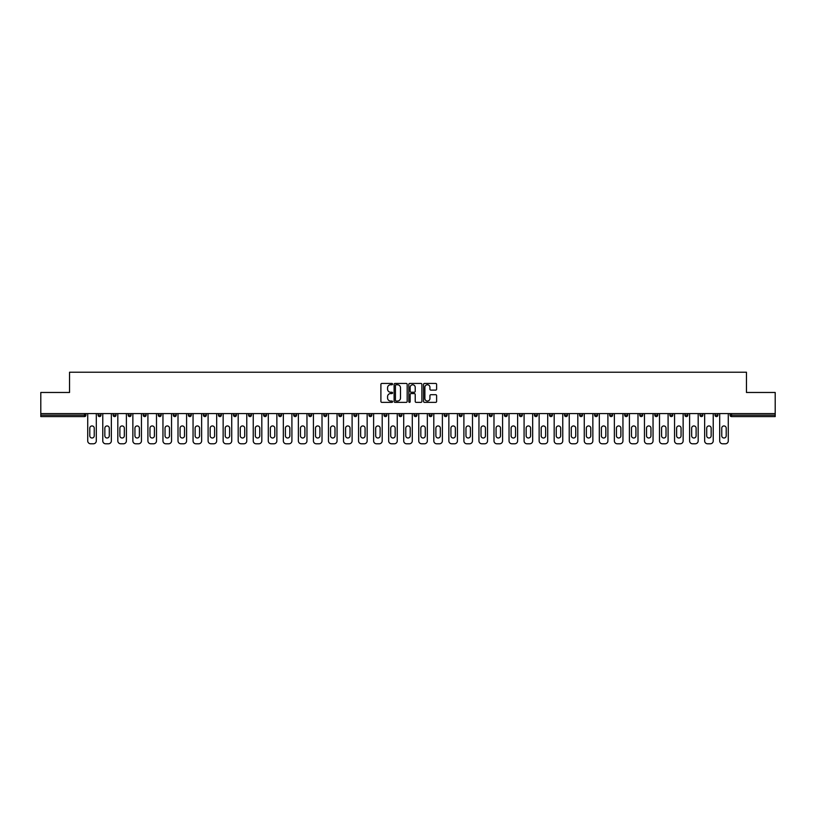 <?xml version="1.0" encoding="UTF-8"?>
<svg xmlns="http://www.w3.org/2000/svg" width="816" height="816" viewBox="0 0 816 816"><rect width="100%" height="100%" fill="white"/><g stroke="black" fill="none" stroke-linecap="round" stroke-linejoin="round"><path stroke-width="1.22" d="M392.567 384.101A0.663 0.663 0 0 0 391.904 383.438L381.847 383.438A0.949 0.949 0 0 0 380.899 384.387L380.899 401.421A0.949 0.949 0 0 0 381.847 402.37L391.904 402.37A0.663 0.663 0 0 0 392.567 401.707A0.663 0.663 0 0 0 391.904 401.044L390.599 401.044A3.029 3.029 0 0 1 387.569 398.014L387.569 396.596A3.029 3.029 0 0 1 390.599 393.567L391.904 393.567A0.663 0.663 0 0 0 392.567 392.904A0.663 0.663 0 0 0 391.904 392.241L390.599 392.241A3.029 3.029 0 0 1 387.569 389.212L387.569 387.794A3.029 3.029 0 0 1 390.599 384.764L391.904 384.764A0.663 0.663 0 0 0 392.567 384.101M435.673 390.109A0.949 0.949 0 0 0 436.611 389.161L436.611 384.387A0.949 0.949 0 0 0 435.673 383.438L424.493 383.438A0.949 0.949 0 0 0 423.555 384.387L423.555 401.421A0.949 0.949 0 0 0 424.493 402.37L435.673 402.37A0.949 0.949 0 0 0 436.611 401.421L436.611 395.648A0.949 0.949 0 0 0 435.673 394.699L430.889 394.699A0.949 0.949 0 0 0 429.94 395.648L429.94 398.514A2.53 2.53 0 0 1 427.411 401.044A2.53 2.53 0 0 1 424.881 398.514L424.881 387.294A2.53 2.53 0 0 1 427.411 384.764A2.53 2.53 0 0 1 429.94 387.294L429.94 389.161A0.949 0.949 0 0 0 430.889 390.109L435.673 390.109M40.8 413.59L40.8 392.476L69.544 392.476L69.544 372.218L746.456 372.218L746.456 392.476L775.2 392.476L775.2 413.59L40.8 413.59L40.8 415.14L84.497 415.14L84.497 413.59M407.174 384.387A0.949 0.949 0 0 0 406.225 383.438L395.056 383.438A0.949 0.949 0 0 0 394.108 384.387L394.108 401.421A0.949 0.949 0 0 0 395.056 402.37L406.225 402.37A0.949 0.949 0 0 0 407.174 401.421L407.174 384.387M409.775 383.438L420.944 383.438A0.949 0.949 0 0 1 421.892 384.387L421.892 401.421A0.949 0.949 0 0 1 420.944 402.37L416.17 402.37A0.949 0.949 0 0 1 415.222 401.421L415.222 394.516A0.949 0.949 0 0 0 414.273 393.567L411.101 393.567A0.949 0.949 0 0 0 410.152 394.516L410.152 401.707A0.663 0.663 0 0 1 409.489 402.37A0.663 0.663 0 0 1 408.826 401.707L408.826 384.387A0.949 0.949 0 0 1 409.775 383.438M85.945 413.59L85.945 415.14A1.448 1.448 0 0 1 84.497 416.588L40.8 416.588L40.8 415.14M775.2 413.59L775.2 416.588L731.503 416.588A1.448 1.448 0 0 1 730.055 415.14L730.055 413.59M98.093 413.59L98.093 415.14L98.093 413.59M84.497 416.588A1.448 1.448 0 0 0 85.945 415.14A1.448 1.448 0 0 1 84.497 416.588L84.497 415.14L85.945 415.14M99.542 416.588A1.448 1.448 0 0 1 98.093 415.14A1.448 1.448 0 0 0 99.542 416.588A1.448 1.448 0 0 0 100.99 415.14L100.99 413.59L100.99 415.14A1.448 1.448 0 0 1 99.542 416.588A1.448 1.448 0 0 1 98.093 415.14L100.99 415.14A1.448 1.448 0 0 1 99.542 416.588M113.138 413.59L113.138 415.14L113.138 413.59M116.035 413.59L116.035 415.14A1.448 1.448 0 0 1 114.587 416.588A1.448 1.448 0 0 1 113.138 415.14A1.448 1.448 0 0 0 114.587 416.588A1.448 1.448 0 0 0 116.035 415.14A1.448 1.448 0 0 1 114.587 416.588A1.448 1.448 0 0 1 113.138 415.14L116.035 415.14M128.183 413.59L128.183 415.14L128.183 413.59M131.08 413.59L131.08 415.14L131.08 413.59M143.239 415.14A1.448 1.448 0 0 0 144.677 416.588A1.448 1.448 0 0 0 146.125 415.14A1.448 1.448 0 0 1 144.677 416.588A1.448 1.448 0 0 0 146.125 415.14L146.125 413.59L146.125 415.14L143.239 415.14A1.448 1.448 0 0 0 144.677 416.588A1.448 1.448 0 0 1 143.239 415.14L143.239 413.59M158.284 413.59L158.284 415.14L158.284 413.59M161.17 413.59L161.17 415.14L161.17 413.59M176.225 413.59L176.225 415.14A1.448 1.448 0 0 1 174.777 416.588A1.448 1.448 0 0 1 173.329 415.14L173.329 413.59M189.822 416.588A1.448 1.448 0 0 0 191.27 415.14L191.27 413.59L191.27 415.14A1.448 1.448 0 0 1 189.822 416.588A1.448 1.448 0 0 1 188.374 415.14L188.374 413.59M203.419 413.59L203.419 415.14L203.419 413.59M206.315 413.59L206.315 415.14A1.448 1.448 0 0 1 204.867 416.588A1.448 1.448 0 0 1 203.419 415.14L206.315 415.14A1.448 1.448 0 0 1 204.867 416.588M221.36 413.59L221.36 415.14A1.448 1.448 0 0 1 219.912 416.588A1.448 1.448 0 0 1 218.464 415.14L218.464 413.59M234.957 416.588A1.448 1.448 0 0 0 236.405 415.14L236.405 413.59L236.405 415.14A1.448 1.448 0 0 1 234.957 416.588A1.448 1.448 0 0 1 233.519 415.14L233.519 413.59M251.45 413.59L251.45 415.14A1.448 1.448 0 0 1 250.012 416.588A1.448 1.448 0 0 1 248.564 415.14L248.564 413.59M263.609 413.59L263.609 415.14L263.609 413.59M266.506 413.59L266.506 415.14A1.448 1.448 0 0 1 265.057 416.588A1.448 1.448 0 0 1 263.609 415.14L266.506 415.14A1.448 1.448 0 0 1 265.057 416.588M281.551 413.59L281.551 415.14L278.654 415.14A1.448 1.448 0 0 0 280.102 416.588A1.448 1.448 0 0 1 278.654 415.14L278.654 413.59M295.147 416.588A1.448 1.448 0 0 0 296.596 415.14L296.596 413.59L296.596 415.14A1.448 1.448 0 0 1 295.147 416.588A1.448 1.448 0 0 1 293.699 415.14L293.699 413.59M311.641 413.59L311.641 415.14A1.448 1.448 0 0 1 310.192 416.588A1.448 1.448 0 0 1 308.754 415.14L308.754 413.59M323.799 413.59L323.799 415.14L323.799 413.59M326.686 413.59L326.686 415.14A1.448 1.448 0 0 1 325.247 416.588A1.448 1.448 0 0 1 323.799 415.14L326.686 415.14A1.448 1.448 0 0 1 325.247 416.588M341.741 413.59L341.741 415.14A1.448 1.448 0 0 1 340.292 416.588A1.448 1.448 0 0 1 338.844 415.14L338.844 413.59M353.889 415.14L356.786 415.14A1.448 1.448 0 0 1 355.337 416.588A1.448 1.448 0 0 0 356.786 415.14L356.786 413.59L356.786 415.14A1.448 1.448 0 0 1 355.337 416.588A1.448 1.448 0 0 1 353.889 415.14L353.889 413.59M371.831 413.59L371.831 415.14A1.448 1.448 0 0 1 370.382 416.588A1.448 1.448 0 0 1 368.934 415.14L368.934 413.59M383.979 413.59L383.979 415.14L383.979 413.59M386.876 413.59L386.876 415.14L386.876 413.59M399.034 413.59L399.034 415.14L399.034 413.59M401.921 413.59L401.921 415.14A1.448 1.448 0 0 1 400.472 416.588A1.448 1.448 0 0 1 399.034 415.14L401.921 415.14A1.448 1.448 0 0 1 400.472 416.588M414.079 413.59L414.079 415.14L414.079 413.59M416.966 413.59L416.966 415.14L416.966 413.59M429.124 413.59L429.124 415.14L429.124 413.59M432.021 413.59L432.021 415.14A1.448 1.448 0 0 1 430.573 416.588A1.448 1.448 0 0 1 429.124 415.14A1.448 1.448 0 0 0 430.573 416.588A1.448 1.448 0 0 0 432.021 415.14A1.448 1.448 0 0 1 430.573 416.588A1.448 1.448 0 0 1 429.124 415.14L432.021 415.14M447.066 413.59L447.066 415.14A1.448 1.448 0 0 1 445.618 416.588A1.448 1.448 0 0 1 444.169 415.14L444.169 413.59M462.111 413.59L462.111 415.14L459.214 415.14A1.448 1.448 0 0 0 460.663 416.588A1.448 1.448 0 0 1 459.214 415.14L459.214 413.59M477.156 413.59L477.156 415.14A1.448 1.448 0 0 1 475.708 416.588A1.448 1.448 0 0 1 474.259 415.14L474.259 413.59M489.314 413.59L489.314 415.14L489.314 413.59M492.201 413.59L492.201 415.14A1.448 1.448 0 0 1 490.753 416.588A1.448 1.448 0 0 1 489.314 415.14A1.448 1.448 0 0 0 490.753 416.588A1.448 1.448 0 0 1 489.314 415.14L492.201 415.14A1.448 1.448 0 0 1 490.753 416.588M507.246 413.59L507.246 415.14A1.448 1.448 0 0 1 505.808 416.588A1.448 1.448 0 0 1 504.359 415.14L504.359 413.59M522.301 413.59L522.301 415.14L519.404 415.14A1.448 1.448 0 0 0 520.853 416.588A1.448 1.448 0 0 1 519.404 415.14L519.404 413.59M537.346 413.59L537.346 415.14A1.448 1.448 0 0 1 535.898 416.588A1.448 1.448 0 0 1 534.449 415.14L534.449 413.59M552.391 413.59L552.391 415.14L549.494 415.14A1.448 1.448 0 0 0 550.943 416.588A1.448 1.448 0 0 1 549.494 415.14L549.494 413.59M567.436 413.59L567.436 415.14A1.448 1.448 0 0 1 565.988 416.588A1.448 1.448 0 0 1 564.55 415.14L564.55 413.59M582.481 413.59L582.481 415.14L579.595 415.14A1.448 1.448 0 0 0 581.043 416.588A1.448 1.448 0 0 1 579.595 415.14L579.595 413.59M597.536 413.59L597.536 415.14A1.448 1.448 0 0 1 596.088 416.588A1.448 1.448 0 0 1 594.64 415.14L594.64 413.59M612.581 413.59L612.581 415.14L609.685 415.14A1.448 1.448 0 0 0 611.133 416.588A1.448 1.448 0 0 1 609.685 415.14L609.685 413.59M627.626 413.59L627.626 415.14L624.73 415.14A1.448 1.448 0 0 0 626.178 416.588A1.448 1.448 0 0 1 624.73 415.14L624.73 413.59M642.671 413.59L642.671 415.14L639.775 415.14A1.448 1.448 0 0 0 641.223 416.588A1.448 1.448 0 0 1 639.775 415.14L639.775 413.59M657.716 413.59L657.716 415.14A1.448 1.448 0 0 1 656.268 416.588A1.448 1.448 0 0 1 654.83 415.14L654.83 413.59M672.761 413.59L672.761 415.14A1.448 1.448 0 0 1 671.323 416.588A1.448 1.448 0 0 1 669.875 415.14L669.875 413.59M687.817 413.59L687.817 415.14A1.448 1.448 0 0 1 686.368 416.588A1.448 1.448 0 0 1 684.92 415.14L684.92 413.59M702.862 413.59L702.862 415.14L699.965 415.14A1.448 1.448 0 0 0 701.413 416.588A1.448 1.448 0 0 1 699.965 415.14L699.965 413.59M717.907 413.59L717.907 415.14A1.448 1.448 0 0 1 716.458 416.588A1.448 1.448 0 0 1 715.01 415.14L715.01 413.59M129.632 416.588A1.448 1.448 0 0 1 128.183 415.14A1.448 1.448 0 0 0 129.632 416.588A1.448 1.448 0 0 0 131.08 415.14A1.448 1.448 0 0 1 129.632 416.588A1.448 1.448 0 0 1 128.183 415.14L131.08 415.14A1.448 1.448 0 0 1 129.632 416.588M159.732 416.588A1.448 1.448 0 0 1 158.284 415.14A1.448 1.448 0 0 0 159.732 416.588A1.448 1.448 0 0 0 161.17 415.14A1.448 1.448 0 0 1 159.732 416.588A1.448 1.448 0 0 1 158.284 415.14L161.17 415.14A1.448 1.448 0 0 1 159.732 416.588M280.102 416.588A1.448 1.448 0 0 0 281.551 415.14A1.448 1.448 0 0 1 280.102 416.588A1.448 1.448 0 0 1 278.654 415.14M385.427 416.588A1.448 1.448 0 0 1 383.979 415.14L386.876 415.14A1.448 1.448 0 0 1 385.427 416.588A1.448 1.448 0 0 0 386.876 415.14A1.448 1.448 0 0 1 385.427 416.588M415.528 416.588A1.448 1.448 0 0 1 414.079 415.14A1.448 1.448 0 0 0 415.528 416.588A1.448 1.448 0 0 0 416.966 415.14A1.448 1.448 0 0 1 415.528 416.588A1.448 1.448 0 0 1 414.079 415.14L416.966 415.14M460.663 416.588A1.448 1.448 0 0 0 462.111 415.14A1.448 1.448 0 0 1 460.663 416.588A1.448 1.448 0 0 1 459.214 415.14M520.853 416.588A1.448 1.448 0 0 0 522.301 415.14A1.448 1.448 0 0 1 520.853 416.588A1.448 1.448 0 0 1 519.404 415.14M552.391 415.14A1.448 1.448 0 0 1 550.943 416.588A1.448 1.448 0 0 0 552.391 415.14A1.448 1.448 0 0 1 550.943 416.588A1.448 1.448 0 0 1 549.494 415.14M581.043 416.588A1.448 1.448 0 0 0 582.481 415.14A1.448 1.448 0 0 1 581.043 416.588A1.448 1.448 0 0 1 579.595 415.14M596.088 416.588A1.448 1.448 0 0 0 597.536 415.14A1.448 1.448 0 0 1 596.088 416.588M611.133 416.588A1.448 1.448 0 0 0 612.581 415.14A1.448 1.448 0 0 1 611.133 416.588A1.448 1.448 0 0 1 609.685 415.14M626.178 416.588A1.448 1.448 0 0 0 627.626 415.14A1.448 1.448 0 0 1 626.178 416.588A1.448 1.448 0 0 1 624.73 415.14M641.223 416.588A1.448 1.448 0 0 0 642.671 415.14A1.448 1.448 0 0 1 641.223 416.588A1.448 1.448 0 0 1 639.775 415.14M686.368 416.588A1.448 1.448 0 0 0 687.817 415.14A1.448 1.448 0 0 1 686.368 416.588M702.862 415.14A1.448 1.448 0 0 1 701.413 416.588A1.448 1.448 0 0 0 702.862 415.14A1.448 1.448 0 0 1 701.413 416.588A1.448 1.448 0 0 1 699.965 415.14M396.097 384.764A0.663 0.663 0 0 0 395.434 385.427L395.434 400.381A0.663 0.663 0 0 0 396.097 401.044L397.463 401.044A3.029 3.029 0 0 0 400.493 398.014L400.493 387.794A3.029 3.029 0 0 0 397.463 384.764L396.097 384.764M415.222 387.345A2.53 2.53 0 0 0 412.682 384.805A2.53 2.53 0 0 0 410.152 387.345L410.152 391.292A0.949 0.949 0 0 0 411.101 392.241L414.273 392.241A0.949 0.949 0 0 0 415.222 391.292L415.222 387.345M94.238 428.155A2.213 2.213 0 0 0 92.014 425.942A2.213 2.213 0 0 0 89.801 428.155A2.213 2.213 0 0 1 92.014 425.942A2.213 2.213 0 0 1 94.238 428.155L94.238 435.775A2.213 2.213 0 0 1 92.014 437.998A2.213 2.213 0 0 1 89.801 435.775A2.213 2.213 0 0 0 92.014 437.998A2.213 2.213 0 0 0 94.238 435.775M87.72 413.59L87.72 440.895L87.72 413.59M90.617 443.782L93.412 443.782L90.617 443.782A2.897 2.897 0 0 1 87.72 440.895M96.308 413.59L96.308 440.895L96.308 413.59M89.801 435.775L89.801 428.155M93.412 443.782A2.897 2.897 0 0 0 96.308 440.895M109.283 428.155A2.213 2.213 0 0 0 107.059 425.942A2.213 2.213 0 0 0 104.846 428.155A2.213 2.213 0 0 1 107.059 425.942A2.213 2.213 0 0 1 109.283 428.155L109.283 435.775A2.213 2.213 0 0 1 107.059 437.998A2.213 2.213 0 0 1 104.846 435.775A2.213 2.213 0 0 0 107.059 437.998A2.213 2.213 0 0 0 109.283 435.775M102.775 413.59L102.775 440.895L102.775 413.59M105.662 443.782L108.467 443.782L105.662 443.782A2.897 2.897 0 0 1 102.775 440.895M111.353 413.59L111.353 440.895L111.353 413.59M124.328 428.155A2.213 2.213 0 0 0 122.114 425.942A2.213 2.213 0 0 0 119.891 428.155A2.213 2.213 0 0 1 122.114 425.942A2.213 2.213 0 0 1 124.328 428.155L124.328 435.775A2.213 2.213 0 0 1 122.114 437.998A2.213 2.213 0 0 1 119.891 435.775A2.213 2.213 0 0 0 122.114 437.998A2.213 2.213 0 0 0 124.328 435.775M117.82 413.59L117.82 440.895L117.82 413.59M120.717 443.782L123.512 443.782L120.717 443.782A2.897 2.897 0 0 1 117.82 440.895M126.398 413.59L126.398 440.895L126.398 413.59M139.373 428.155A2.213 2.213 0 0 0 137.159 425.942A2.213 2.213 0 0 0 134.936 428.155A2.213 2.213 0 0 1 137.159 425.942A2.213 2.213 0 0 1 139.373 428.155L139.373 435.775A2.213 2.213 0 0 1 137.159 437.998A2.213 2.213 0 0 1 134.936 435.775A2.213 2.213 0 0 0 137.159 437.998A2.213 2.213 0 0 0 139.373 435.775M132.865 413.59L132.865 440.895L132.865 413.59M135.762 443.782L138.557 443.782L135.762 443.782A2.897 2.897 0 0 1 132.865 440.895M141.454 413.59L141.454 440.895L141.454 413.59M154.418 428.155A2.213 2.213 0 0 0 152.204 425.942A2.213 2.213 0 0 0 149.981 428.155A2.213 2.213 0 0 1 152.204 425.942A2.213 2.213 0 0 1 154.418 428.155L154.418 435.775A2.213 2.213 0 0 1 152.204 437.998A2.213 2.213 0 0 1 149.981 435.775A2.213 2.213 0 0 0 152.204 437.998A2.213 2.213 0 0 0 154.418 435.775M147.91 413.59L147.91 440.895L147.91 413.59M150.807 443.782L153.602 443.782L150.807 443.782A2.897 2.897 0 0 1 147.91 440.895M156.499 413.59L156.499 440.895L156.499 413.59M169.473 428.155A2.213 2.213 0 0 0 167.249 425.942A2.213 2.213 0 0 0 165.036 428.155A2.213 2.213 0 0 1 167.249 425.942A2.213 2.213 0 0 1 169.473 428.155L169.473 435.775A2.213 2.213 0 0 1 167.249 437.998A2.213 2.213 0 0 1 165.036 435.775A2.213 2.213 0 0 0 167.249 437.998A2.213 2.213 0 0 0 169.473 435.775M162.955 413.59L162.955 440.895L162.955 413.59M165.852 443.782L168.647 443.782L165.852 443.782A2.897 2.897 0 0 1 162.955 440.895M171.544 413.59L171.544 440.895L171.544 413.59M104.846 435.775L104.846 428.155M108.467 443.782A2.897 2.897 0 0 0 111.353 440.895M119.891 435.775L119.891 428.155M123.512 443.782A2.897 2.897 0 0 0 126.398 440.895M134.936 435.775L134.936 428.155M138.557 443.782A2.897 2.897 0 0 0 141.454 440.895M149.981 435.775L149.981 428.155M153.602 443.782A2.897 2.897 0 0 0 156.499 440.895M165.036 435.775L165.036 428.155M168.647 443.782A2.897 2.897 0 0 0 171.544 440.895M184.518 428.155A2.213 2.213 0 0 0 182.294 425.942A2.213 2.213 0 0 0 180.081 428.155A2.213 2.213 0 0 1 182.294 425.942A2.213 2.213 0 0 1 184.518 428.155L184.518 435.775A2.213 2.213 0 0 1 182.294 437.998A2.213 2.213 0 0 1 180.081 435.775A2.213 2.213 0 0 0 182.294 437.998A2.213 2.213 0 0 0 184.518 435.775M178.01 413.59L178.01 440.895L178.01 413.59M180.897 443.782L183.692 443.782L180.897 443.782A2.897 2.897 0 0 1 178.01 440.895M186.589 413.59L186.589 440.895L186.589 413.59M180.081 435.775L180.081 428.155M183.692 443.782A2.897 2.897 0 0 0 186.589 440.895M199.563 428.155A2.213 2.213 0 0 0 197.35 425.942A2.213 2.213 0 0 0 195.126 428.155A2.213 2.213 0 0 1 197.35 425.942A2.213 2.213 0 0 1 199.563 428.155L199.563 435.775A2.213 2.213 0 0 1 197.35 437.998A2.213 2.213 0 0 1 195.126 435.775A2.213 2.213 0 0 0 197.35 437.998A2.213 2.213 0 0 0 199.563 435.775M193.055 413.59L193.055 440.895L193.055 413.59M195.942 443.782L198.747 443.782L195.942 443.782A2.897 2.897 0 0 1 193.055 440.895M201.634 413.59L201.634 440.895L201.634 413.59M195.126 435.775L195.126 428.155M198.747 443.782A2.897 2.897 0 0 0 201.634 440.895M214.608 428.155A2.213 2.213 0 0 0 212.395 425.942A2.213 2.213 0 0 0 210.171 428.155A2.213 2.213 0 0 1 212.395 425.942A2.213 2.213 0 0 1 214.608 428.155L214.608 435.775A2.213 2.213 0 0 1 212.395 437.998A2.213 2.213 0 0 1 210.171 435.775A2.213 2.213 0 0 0 212.395 437.998A2.213 2.213 0 0 0 214.608 435.775M208.1 413.59L208.1 440.895L208.1 413.59M210.997 443.782L213.792 443.782L210.997 443.782A2.897 2.897 0 0 1 208.1 440.895M216.679 413.59L216.679 440.895L216.679 413.59M210.171 435.775L210.171 428.155M213.792 443.782A2.897 2.897 0 0 0 216.679 440.895M229.653 428.155A2.213 2.213 0 0 0 227.44 425.942A2.213 2.213 0 0 0 225.216 428.155A2.213 2.213 0 0 1 227.44 425.942A2.213 2.213 0 0 1 229.653 428.155L229.653 435.775A2.213 2.213 0 0 1 227.44 437.998A2.213 2.213 0 0 1 225.216 435.775A2.213 2.213 0 0 0 227.44 437.998A2.213 2.213 0 0 0 229.653 435.775M223.145 413.59L223.145 440.895L223.145 413.59M226.042 443.782L228.837 443.782L226.042 443.782A2.897 2.897 0 0 1 223.145 440.895M231.734 413.59L231.734 440.895L231.734 413.59M225.216 435.775L225.216 428.155M228.837 443.782A2.897 2.897 0 0 0 231.734 440.895M244.708 428.155A2.213 2.213 0 0 0 242.485 425.942A2.213 2.213 0 0 0 240.271 428.155A2.213 2.213 0 0 1 242.485 425.942A2.213 2.213 0 0 1 244.708 428.155L244.708 435.775A2.213 2.213 0 0 1 242.485 437.998A2.213 2.213 0 0 1 240.271 435.775A2.213 2.213 0 0 0 242.485 437.998A2.213 2.213 0 0 0 244.708 435.775M238.19 413.59L238.19 440.895L238.19 413.59M241.087 443.782L243.882 443.782L241.087 443.782A2.897 2.897 0 0 1 238.19 440.895M246.779 413.59L246.779 440.895L246.779 413.59M240.271 435.775L240.271 428.155M243.882 443.782A2.897 2.897 0 0 0 246.779 440.895M259.753 428.155A2.213 2.213 0 0 0 257.53 425.942A2.213 2.213 0 0 0 255.316 428.155A2.213 2.213 0 0 1 257.53 425.942A2.213 2.213 0 0 1 259.753 428.155L259.753 435.775A2.213 2.213 0 0 1 257.53 437.998A2.213 2.213 0 0 1 255.316 435.775A2.213 2.213 0 0 0 257.53 437.998A2.213 2.213 0 0 0 259.753 435.775M253.235 413.59L253.235 440.895L253.235 413.59M256.132 443.782L258.927 443.782L256.132 443.782A2.897 2.897 0 0 1 253.235 440.895M261.824 413.59L261.824 440.895L261.824 413.59M255.316 435.775L255.316 428.155M258.927 443.782A2.897 2.897 0 0 0 261.824 440.895M274.798 428.155A2.213 2.213 0 0 0 272.575 425.942A2.213 2.213 0 0 0 270.361 428.155A2.213 2.213 0 0 1 272.575 425.942A2.213 2.213 0 0 1 274.798 428.155L274.798 435.775A2.213 2.213 0 0 1 272.575 437.998A2.213 2.213 0 0 1 270.361 435.775A2.213 2.213 0 0 0 272.575 437.998A2.213 2.213 0 0 0 274.798 435.775M268.291 413.59L268.291 440.895L268.291 413.59M271.177 443.782L273.982 443.782L271.177 443.782A2.897 2.897 0 0 1 268.291 440.895M276.869 413.59L276.869 440.895L276.869 413.59M270.361 435.775L270.361 428.155M273.982 443.782A2.897 2.897 0 0 0 276.869 440.895M289.843 428.155A2.213 2.213 0 0 0 287.63 425.942A2.213 2.213 0 0 0 285.406 428.155A2.213 2.213 0 0 1 287.63 425.942A2.213 2.213 0 0 1 289.843 428.155L289.843 435.775A2.213 2.213 0 0 1 287.63 437.998A2.213 2.213 0 0 1 285.406 435.775A2.213 2.213 0 0 0 287.63 437.998A2.213 2.213 0 0 0 289.843 435.775M283.336 413.59L283.336 440.895L283.336 413.59M286.222 443.782L289.027 443.782L286.222 443.782A2.897 2.897 0 0 1 283.336 440.895M291.914 413.59L291.914 440.895L291.914 413.59M285.406 435.775L285.406 428.155M289.027 443.782A2.897 2.897 0 0 0 291.914 440.895M304.888 428.155A2.213 2.213 0 0 0 302.675 425.942A2.213 2.213 0 0 0 300.451 428.155A2.213 2.213 0 0 1 302.675 425.942A2.213 2.213 0 0 1 304.888 428.155L304.888 435.775A2.213 2.213 0 0 1 302.675 437.998A2.213 2.213 0 0 1 300.451 435.775A2.213 2.213 0 0 0 302.675 437.998A2.213 2.213 0 0 0 304.888 435.775M298.381 413.59L298.381 440.895L298.381 413.59M301.277 443.782L304.072 443.782L301.277 443.782A2.897 2.897 0 0 1 298.381 440.895M306.969 413.59L306.969 440.895L306.969 413.59M300.451 435.775L300.451 428.155M304.072 443.782A2.897 2.897 0 0 0 306.969 440.895M319.933 428.155A2.213 2.213 0 0 0 317.72 425.942A2.213 2.213 0 0 0 315.496 428.155A2.213 2.213 0 0 1 317.72 425.942A2.213 2.213 0 0 1 319.933 428.155L319.933 435.775A2.213 2.213 0 0 1 317.72 437.998A2.213 2.213 0 0 1 315.496 435.775A2.213 2.213 0 0 0 317.72 437.998A2.213 2.213 0 0 0 319.933 435.775M313.426 413.59L313.426 440.895L313.426 413.59M316.322 443.782L319.117 443.782L316.322 443.782A2.897 2.897 0 0 1 313.426 440.895M322.014 413.59L322.014 440.895L322.014 413.59M315.496 435.775L315.496 428.155M319.117 443.782A2.897 2.897 0 0 0 322.014 440.895M334.988 428.155A2.213 2.213 0 0 0 332.765 425.942A2.213 2.213 0 0 0 330.551 428.155A2.213 2.213 0 0 1 332.765 425.942A2.213 2.213 0 0 1 334.988 428.155L334.988 435.775A2.213 2.213 0 0 1 332.765 437.998A2.213 2.213 0 0 1 330.551 435.775A2.213 2.213 0 0 0 332.765 437.998A2.213 2.213 0 0 0 334.988 435.775M328.471 413.59L328.471 440.895L328.471 413.59M331.367 443.782L334.162 443.782L331.367 443.782A2.897 2.897 0 0 1 328.471 440.895M337.059 413.59L337.059 440.895L337.059 413.59M330.551 435.775L330.551 428.155M334.162 443.782A2.897 2.897 0 0 0 337.059 440.895M350.033 428.155A2.213 2.213 0 0 0 347.81 425.942A2.213 2.213 0 0 0 345.596 428.155A2.213 2.213 0 0 1 347.81 425.942A2.213 2.213 0 0 1 350.033 428.155L350.033 435.775A2.213 2.213 0 0 1 347.81 437.998A2.213 2.213 0 0 1 345.596 435.775A2.213 2.213 0 0 0 347.81 437.998A2.213 2.213 0 0 0 350.033 435.775M343.516 413.59L343.516 440.895L343.516 413.59M346.412 443.782L349.207 443.782L346.412 443.782A2.897 2.897 0 0 1 343.516 440.895M352.104 413.59L352.104 440.895L352.104 413.59M345.596 435.775L345.596 428.155M349.207 443.782A2.897 2.897 0 0 0 352.104 440.895M365.078 428.155A2.213 2.213 0 0 0 362.855 425.942A2.213 2.213 0 0 0 360.641 428.155A2.213 2.213 0 0 1 362.855 425.942A2.213 2.213 0 0 1 365.078 428.155L365.078 435.775A2.213 2.213 0 0 1 362.855 437.998A2.213 2.213 0 0 1 360.641 435.775A2.213 2.213 0 0 0 362.855 437.998A2.213 2.213 0 0 0 365.078 435.775M358.571 413.59L358.571 440.895L358.571 413.59M361.457 443.782L364.262 443.782L361.457 443.782A2.897 2.897 0 0 1 358.571 440.895M367.149 413.59L367.149 440.895L367.149 413.59M380.123 428.155A2.213 2.213 0 0 0 377.91 425.942A2.213 2.213 0 0 0 375.686 428.155A2.213 2.213 0 0 1 377.91 425.942A2.213 2.213 0 0 1 380.123 428.155L380.123 435.775A2.213 2.213 0 0 1 377.91 437.998A2.213 2.213 0 0 1 375.686 435.775A2.213 2.213 0 0 0 377.91 437.998A2.213 2.213 0 0 0 380.123 435.775M373.616 413.59L373.616 440.895L373.616 413.59M376.513 443.782L379.307 443.782L376.513 443.782A2.897 2.897 0 0 1 373.616 440.895M382.194 413.59L382.194 440.895L382.194 413.59M395.168 428.155A2.213 2.213 0 0 0 392.955 425.942A2.213 2.213 0 0 0 390.731 428.155A2.213 2.213 0 0 1 392.955 425.942A2.213 2.213 0 0 1 395.168 428.155L395.168 435.775A2.213 2.213 0 0 1 392.955 437.998A2.213 2.213 0 0 1 390.731 435.775A2.213 2.213 0 0 0 392.955 437.998A2.213 2.213 0 0 0 395.168 435.775M388.661 413.59L388.661 440.895L388.661 413.59M391.558 443.782L394.352 443.782L391.558 443.782A2.897 2.897 0 0 1 388.661 440.895M397.249 413.59L397.249 440.895L397.249 413.59M410.213 428.155A2.213 2.213 0 0 0 408 425.942A2.213 2.213 0 0 0 405.787 428.155A2.213 2.213 0 0 1 408 425.942A2.213 2.213 0 0 1 410.213 428.155L410.213 435.775A2.213 2.213 0 0 1 408 437.998A2.213 2.213 0 0 1 405.787 435.775A2.213 2.213 0 0 0 408 437.998A2.213 2.213 0 0 0 410.213 435.775M403.706 413.59L403.706 440.895L403.706 413.59M406.603 443.782L409.397 443.782L406.603 443.782A2.897 2.897 0 0 1 403.706 440.895M412.294 413.59L412.294 440.895L412.294 413.59M425.269 428.155A2.213 2.213 0 0 0 423.045 425.942A2.213 2.213 0 0 0 420.832 428.155A2.213 2.213 0 0 1 423.045 425.942A2.213 2.213 0 0 1 425.269 428.155L425.269 435.775A2.213 2.213 0 0 1 423.045 437.998A2.213 2.213 0 0 1 420.832 435.775A2.213 2.213 0 0 0 423.045 437.998A2.213 2.213 0 0 0 425.269 435.775M418.751 413.59L418.751 440.895L418.751 413.59M421.648 443.782L424.442 443.782L421.648 443.782A2.897 2.897 0 0 1 418.751 440.895M427.339 413.59L427.339 440.895L427.339 413.59M440.314 428.155A2.213 2.213 0 0 0 438.09 425.942A2.213 2.213 0 0 0 435.877 428.155A2.213 2.213 0 0 1 438.09 425.942A2.213 2.213 0 0 1 440.314 428.155L440.314 435.775A2.213 2.213 0 0 1 438.09 437.998A2.213 2.213 0 0 1 435.877 435.775A2.213 2.213 0 0 0 438.09 437.998A2.213 2.213 0 0 0 440.314 435.775M433.806 413.59L433.806 440.895L433.806 413.59M436.693 443.782L439.487 443.782L436.693 443.782A2.897 2.897 0 0 1 433.806 440.895M442.384 413.59L442.384 440.895L442.384 413.59M455.359 428.155A2.213 2.213 0 0 0 453.145 425.942A2.213 2.213 0 0 0 450.922 428.155A2.213 2.213 0 0 1 453.145 425.942A2.213 2.213 0 0 1 455.359 428.155L455.359 435.775A2.213 2.213 0 0 1 453.145 437.998A2.213 2.213 0 0 1 450.922 435.775A2.213 2.213 0 0 0 453.145 437.998A2.213 2.213 0 0 0 455.359 435.775M448.851 413.59L448.851 440.895L448.851 413.59M451.738 443.782L454.543 443.782L451.738 443.782A2.897 2.897 0 0 1 448.851 440.895M457.429 413.59L457.429 440.895L457.429 413.59M470.404 428.155A2.213 2.213 0 0 0 468.19 425.942A2.213 2.213 0 0 0 465.967 428.155A2.213 2.213 0 0 1 468.19 425.942A2.213 2.213 0 0 1 470.404 428.155L470.404 435.775A2.213 2.213 0 0 1 468.19 437.998A2.213 2.213 0 0 1 465.967 435.775A2.213 2.213 0 0 0 468.19 437.998A2.213 2.213 0 0 0 470.404 435.775M463.896 413.59L463.896 440.895L463.896 413.59M466.793 443.782L469.588 443.782L466.793 443.782A2.897 2.897 0 0 1 463.896 440.895M472.484 413.59L472.484 440.895L472.484 413.59M485.449 428.155A2.213 2.213 0 0 0 483.235 425.942A2.213 2.213 0 0 0 481.012 428.155A2.213 2.213 0 0 1 483.235 425.942A2.213 2.213 0 0 1 485.449 428.155L485.449 435.775A2.213 2.213 0 0 1 483.235 437.998A2.213 2.213 0 0 1 481.012 435.775A2.213 2.213 0 0 0 483.235 437.998A2.213 2.213 0 0 0 485.449 435.775M478.941 413.59L478.941 440.895L478.941 413.59M481.838 443.782L484.633 443.782L481.838 443.782A2.897 2.897 0 0 1 478.941 440.895M487.529 413.59L487.529 440.895L487.529 413.59M500.504 428.155A2.213 2.213 0 0 0 498.28 425.942A2.213 2.213 0 0 0 496.067 428.155A2.213 2.213 0 0 1 498.28 425.942A2.213 2.213 0 0 1 500.504 428.155L500.504 435.775A2.213 2.213 0 0 1 498.28 437.998A2.213 2.213 0 0 1 496.067 435.775A2.213 2.213 0 0 0 498.28 437.998A2.213 2.213 0 0 0 500.504 435.775M493.986 413.59L493.986 440.895L493.986 413.59M496.883 443.782L499.678 443.782L496.883 443.782A2.897 2.897 0 0 1 493.986 440.895M502.574 413.59L502.574 440.895L502.574 413.59M515.549 428.155A2.213 2.213 0 0 0 513.325 425.942A2.213 2.213 0 0 0 511.112 428.155A2.213 2.213 0 0 1 513.325 425.942A2.213 2.213 0 0 1 515.549 428.155L515.549 435.775A2.213 2.213 0 0 1 513.325 437.998A2.213 2.213 0 0 1 511.112 435.775A2.213 2.213 0 0 0 513.325 437.998A2.213 2.213 0 0 0 515.549 435.775M509.031 413.59L509.031 440.895L509.031 413.59M511.928 443.782L514.723 443.782L511.928 443.782A2.897 2.897 0 0 1 509.031 440.895M517.619 413.59L517.619 440.895L517.619 413.59M530.594 428.155A2.213 2.213 0 0 0 528.37 425.942A2.213 2.213 0 0 0 526.157 428.155A2.213 2.213 0 0 1 528.37 425.942A2.213 2.213 0 0 1 530.594 428.155L530.594 435.775A2.213 2.213 0 0 1 528.37 437.998A2.213 2.213 0 0 1 526.157 435.775A2.213 2.213 0 0 0 528.37 437.998A2.213 2.213 0 0 0 530.594 435.775M524.086 413.59L524.086 440.895L524.086 413.59M526.973 443.782L529.778 443.782L526.973 443.782A2.897 2.897 0 0 1 524.086 440.895M532.664 413.59L532.664 440.895L532.664 413.59M545.639 428.155A2.213 2.213 0 0 0 543.425 425.942A2.213 2.213 0 0 0 541.202 428.155A2.213 2.213 0 0 1 543.425 425.942A2.213 2.213 0 0 1 545.639 428.155L545.639 435.775A2.213 2.213 0 0 1 543.425 437.998A2.213 2.213 0 0 1 541.202 435.775A2.213 2.213 0 0 0 543.425 437.998A2.213 2.213 0 0 0 545.639 435.775M539.131 413.59L539.131 440.895L539.131 413.59M542.018 443.782L544.823 443.782L542.018 443.782A2.897 2.897 0 0 1 539.131 440.895M547.709 413.59L547.709 440.895L547.709 413.59M560.684 428.155A2.213 2.213 0 0 0 558.47 425.942A2.213 2.213 0 0 0 556.247 428.155A2.213 2.213 0 0 1 558.47 425.942A2.213 2.213 0 0 1 560.684 428.155L560.684 435.775A2.213 2.213 0 0 1 558.47 437.998A2.213 2.213 0 0 1 556.247 435.775A2.213 2.213 0 0 0 558.47 437.998A2.213 2.213 0 0 0 560.684 435.775M554.176 413.59L554.176 440.895L554.176 413.59M557.073 443.782L559.868 443.782L557.073 443.782A2.897 2.897 0 0 1 554.176 440.895M562.765 413.59L562.765 440.895L562.765 413.59M575.729 428.155A2.213 2.213 0 0 0 573.515 425.942A2.213 2.213 0 0 0 571.292 428.155A2.213 2.213 0 0 1 573.515 425.942A2.213 2.213 0 0 1 575.729 428.155L575.729 435.775A2.213 2.213 0 0 1 573.515 437.998A2.213 2.213 0 0 1 571.292 435.775A2.213 2.213 0 0 0 573.515 437.998A2.213 2.213 0 0 0 575.729 435.775M569.221 413.59L569.221 440.895L569.221 413.59M572.118 443.782L574.913 443.782L572.118 443.782A2.897 2.897 0 0 1 569.221 440.895M577.81 413.59L577.81 440.895L577.81 413.59M590.784 428.155A2.213 2.213 0 0 0 588.56 425.942A2.213 2.213 0 0 0 586.347 428.155A2.213 2.213 0 0 1 588.56 425.942A2.213 2.213 0 0 1 590.784 428.155L590.784 435.775A2.213 2.213 0 0 1 588.56 437.998A2.213 2.213 0 0 1 586.347 435.775A2.213 2.213 0 0 0 588.56 437.998A2.213 2.213 0 0 0 590.784 435.775M584.266 413.59L584.266 440.895L584.266 413.59M587.163 443.782L589.958 443.782L587.163 443.782A2.897 2.897 0 0 1 584.266 440.895M592.855 413.59L592.855 440.895L592.855 413.59M605.829 428.155A2.213 2.213 0 0 0 603.605 425.942A2.213 2.213 0 0 0 601.392 428.155A2.213 2.213 0 0 1 603.605 425.942A2.213 2.213 0 0 1 605.829 428.155L605.829 435.775A2.213 2.213 0 0 1 603.605 437.998A2.213 2.213 0 0 1 601.392 435.775A2.213 2.213 0 0 0 603.605 437.998A2.213 2.213 0 0 0 605.829 435.775M599.321 413.59L599.321 440.895L599.321 413.59M602.208 443.782L605.003 443.782L602.208 443.782A2.897 2.897 0 0 1 599.321 440.895M607.9 413.59L607.9 440.895L607.9 413.59M620.874 428.155A2.213 2.213 0 0 0 618.65 425.942A2.213 2.213 0 0 0 616.437 428.155A2.213 2.213 0 0 1 618.65 425.942A2.213 2.213 0 0 1 620.874 428.155L620.874 435.775A2.213 2.213 0 0 1 618.65 437.998A2.213 2.213 0 0 1 616.437 435.775A2.213 2.213 0 0 0 618.65 437.998A2.213 2.213 0 0 0 620.874 435.775M614.366 413.59L614.366 440.895L614.366 413.59M617.253 443.782L620.058 443.782L617.253 443.782A2.897 2.897 0 0 1 614.366 440.895M622.945 413.59L622.945 440.895L622.945 413.59M635.919 428.155A2.213 2.213 0 0 0 633.706 425.942A2.213 2.213 0 0 0 631.482 428.155A2.213 2.213 0 0 1 633.706 425.942A2.213 2.213 0 0 1 635.919 428.155L635.919 435.775A2.213 2.213 0 0 1 633.706 437.998A2.213 2.213 0 0 1 631.482 435.775A2.213 2.213 0 0 0 633.706 437.998A2.213 2.213 0 0 0 635.919 435.775M629.411 413.59L629.411 440.895L629.411 413.59M632.308 443.782L635.103 443.782L632.308 443.782A2.897 2.897 0 0 1 629.411 440.895M637.99 413.59L637.99 440.895L637.99 413.59M650.964 428.155A2.213 2.213 0 0 0 648.751 425.942A2.213 2.213 0 0 0 646.527 428.155A2.213 2.213 0 0 1 648.751 425.942A2.213 2.213 0 0 1 650.964 428.155L650.964 435.775A2.213 2.213 0 0 1 648.751 437.998A2.213 2.213 0 0 1 646.527 435.775A2.213 2.213 0 0 0 648.751 437.998A2.213 2.213 0 0 0 650.964 435.775M644.456 413.59L644.456 440.895L644.456 413.59M647.353 443.782L650.148 443.782L647.353 443.782A2.897 2.897 0 0 1 644.456 440.895M653.045 413.59L653.045 440.895L653.045 413.59M666.019 428.155A2.213 2.213 0 0 0 663.796 425.942A2.213 2.213 0 0 0 661.582 428.155A2.213 2.213 0 0 1 663.796 425.942A2.213 2.213 0 0 1 666.019 428.155L666.019 435.775A2.213 2.213 0 0 1 663.796 437.998A2.213 2.213 0 0 1 661.582 435.775A2.213 2.213 0 0 0 663.796 437.998A2.213 2.213 0 0 0 666.019 435.775M659.501 413.59L659.501 440.895L659.501 413.59M662.398 443.782L665.193 443.782L662.398 443.782A2.897 2.897 0 0 1 659.501 440.895M668.09 413.59L668.09 440.895L668.09 413.59M681.064 428.155A2.213 2.213 0 0 0 678.841 425.942A2.213 2.213 0 0 0 676.627 428.155A2.213 2.213 0 0 1 678.841 425.942A2.213 2.213 0 0 1 681.064 428.155L681.064 435.775A2.213 2.213 0 0 1 678.841 437.998A2.213 2.213 0 0 1 676.627 435.775A2.213 2.213 0 0 0 678.841 437.998A2.213 2.213 0 0 0 681.064 435.775M674.546 413.59L674.546 440.895L674.546 413.59M677.443 443.782L680.238 443.782L677.443 443.782A2.897 2.897 0 0 1 674.546 440.895M683.135 413.59L683.135 440.895L683.135 413.59M696.109 428.155A2.213 2.213 0 0 0 693.886 425.942A2.213 2.213 0 0 0 691.672 428.155A2.213 2.213 0 0 1 693.886 425.942A2.213 2.213 0 0 1 696.109 428.155L696.109 435.775A2.213 2.213 0 0 1 693.886 437.998A2.213 2.213 0 0 1 691.672 435.775A2.213 2.213 0 0 0 693.886 437.998A2.213 2.213 0 0 0 696.109 435.775M689.602 413.59L689.602 440.895L689.602 413.59M692.488 443.782L695.283 443.782L692.488 443.782A2.897 2.897 0 0 1 689.602 440.895M698.18 413.59L698.18 440.895L698.18 413.59M711.154 428.155A2.213 2.213 0 0 0 708.941 425.942A2.213 2.213 0 0 0 706.717 428.155A2.213 2.213 0 0 1 708.941 425.942A2.213 2.213 0 0 1 711.154 428.155L711.154 435.775A2.213 2.213 0 0 1 708.941 437.998A2.213 2.213 0 0 1 706.717 435.775A2.213 2.213 0 0 0 708.941 437.998A2.213 2.213 0 0 0 711.154 435.775M704.647 413.59L704.647 440.895L704.647 413.59M707.533 443.782L710.338 443.782L707.533 443.782A2.897 2.897 0 0 1 704.647 440.895M713.225 413.59L713.225 440.895L713.225 413.59M360.641 435.775L360.641 428.155M364.262 443.782A2.897 2.897 0 0 0 367.149 440.895M375.686 435.775L375.686 428.155M379.307 443.782A2.897 2.897 0 0 0 382.194 440.895M390.731 435.775L390.731 428.155M394.352 443.782A2.897 2.897 0 0 0 397.249 440.895M405.787 435.775L405.787 428.155M409.397 443.782A2.897 2.897 0 0 0 412.294 440.895M420.832 435.775L420.832 428.155M424.442 443.782A2.897 2.897 0 0 0 427.339 440.895M435.877 435.775L435.877 428.155M439.487 443.782A2.897 2.897 0 0 0 442.384 440.895M450.922 435.775L450.922 428.155M454.543 443.782A2.897 2.897 0 0 0 457.429 440.895M465.967 435.775L465.967 428.155M469.588 443.782A2.897 2.897 0 0 0 472.484 440.895M481.012 435.775L481.012 428.155M484.633 443.782A2.897 2.897 0 0 0 487.529 440.895M496.067 435.775L496.067 428.155M499.678 443.782A2.897 2.897 0 0 0 502.574 440.895M511.112 435.775L511.112 428.155M514.723 443.782A2.897 2.897 0 0 0 517.619 440.895M526.157 435.775L526.157 428.155M529.778 443.782A2.897 2.897 0 0 0 532.664 440.895M541.202 435.775L541.202 428.155M544.823 443.782A2.897 2.897 0 0 0 547.709 440.895M556.247 435.775L556.247 428.155M559.868 443.782A2.897 2.897 0 0 0 562.765 440.895M571.292 435.775L571.292 428.155M574.913 443.782A2.897 2.897 0 0 0 577.81 440.895M586.347 435.775L586.347 428.155M589.958 443.782A2.897 2.897 0 0 0 592.855 440.895M601.392 435.775L601.392 428.155M605.003 443.782A2.897 2.897 0 0 0 607.9 440.895M616.437 435.775L616.437 428.155M620.058 443.782A2.897 2.897 0 0 0 622.945 440.895M631.482 435.775L631.482 428.155M635.103 443.782A2.897 2.897 0 0 0 637.99 440.895M646.527 435.775L646.527 428.155M650.148 443.782A2.897 2.897 0 0 0 653.045 440.895M661.582 435.775L661.582 428.155M665.193 443.782A2.897 2.897 0 0 0 668.09 440.895M676.627 435.775L676.627 428.155M680.238 443.782A2.897 2.897 0 0 0 683.135 440.895M691.672 435.775L691.672 428.155M695.283 443.782A2.897 2.897 0 0 0 698.18 440.895M706.717 435.775L706.717 428.155M710.338 443.782A2.897 2.897 0 0 0 713.225 440.895M726.199 428.155A2.213 2.213 0 0 0 723.986 425.942A2.213 2.213 0 0 0 721.762 428.155A2.213 2.213 0 0 1 723.986 425.942A2.213 2.213 0 0 1 726.199 428.155L726.199 435.775A2.213 2.213 0 0 1 723.986 437.998A2.213 2.213 0 0 1 721.762 435.775A2.213 2.213 0 0 0 723.986 437.998A2.213 2.213 0 0 0 726.199 435.775M719.692 413.59L719.692 440.895L719.692 413.59M722.588 443.782L725.383 443.782L722.588 443.782A2.897 2.897 0 0 1 719.692 440.895M728.28 413.59L728.28 440.895L728.28 413.59M721.762 435.775L721.762 428.155M725.383 443.782A2.897 2.897 0 0 0 728.28 440.895M731.503 413.59L731.503 415.14L775.2 415.14M730.055 415.14L731.503 415.14L731.503 416.588M174.777 416.588A1.448 1.448 0 0 0 176.225 415.14L173.329 415.14M191.27 415.14L188.374 415.14M219.912 416.588A1.448 1.448 0 0 0 221.36 415.14L218.464 415.14M236.405 415.14L233.519 415.14M250.012 416.588A1.448 1.448 0 0 0 251.45 415.14L248.564 415.14M296.596 415.14L293.699 415.14M310.192 416.588A1.448 1.448 0 0 0 311.641 415.14L308.754 415.14M340.292 416.588A1.448 1.448 0 0 0 341.741 415.14L338.844 415.14M370.382 416.588A1.448 1.448 0 0 0 371.831 415.14L368.934 415.14M445.618 416.588A1.448 1.448 0 0 0 447.066 415.14L444.169 415.14M475.708 416.588A1.448 1.448 0 0 0 477.156 415.14L474.259 415.14M505.808 416.588A1.448 1.448 0 0 0 507.246 415.14L504.359 415.14M535.898 416.588A1.448 1.448 0 0 0 537.346 415.14L534.449 415.14M565.988 416.588A1.448 1.448 0 0 0 567.436 415.14L564.55 415.14M597.536 415.14L594.64 415.14M656.268 416.588A1.448 1.448 0 0 0 657.716 415.14L654.83 415.14M671.323 416.588A1.448 1.448 0 0 0 672.761 415.14L669.875 415.14M687.817 415.14L684.92 415.14M716.458 416.588A1.448 1.448 0 0 0 717.907 415.14L715.01 415.14"/></g></svg>
